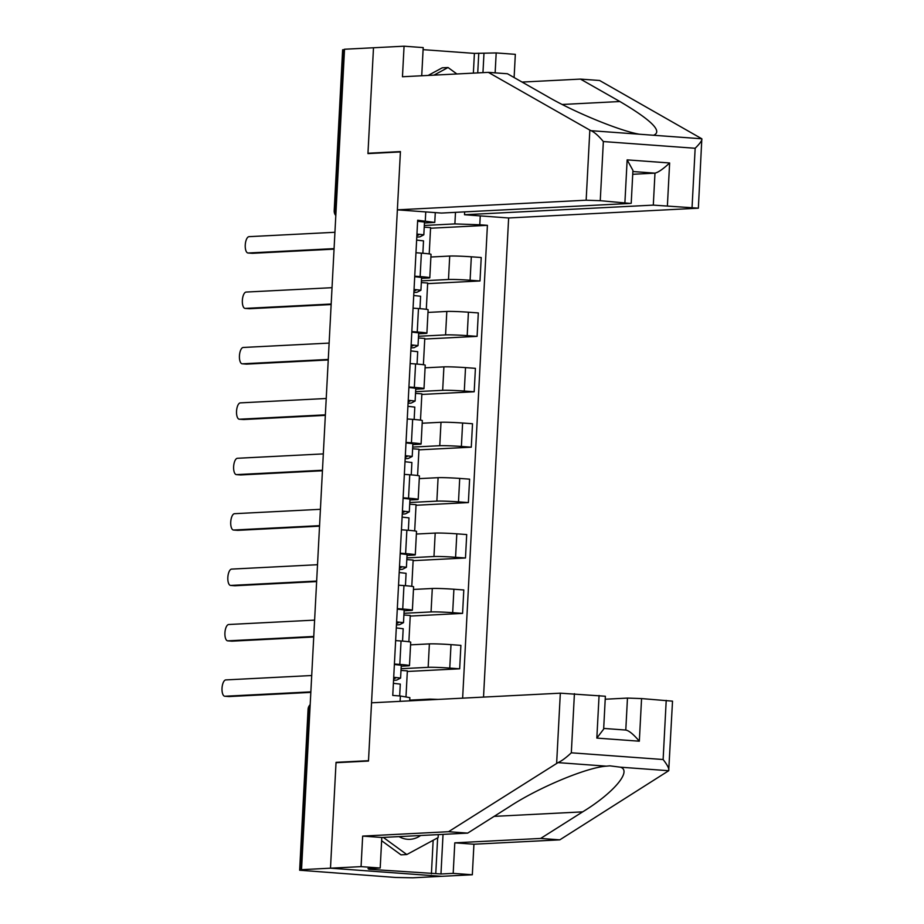 <?xml version="1.0" encoding="UTF-8"?>
<svg xmlns="http://www.w3.org/2000/svg" width="924" height="924" viewBox="0 0 924 924"><rect width="100%" height="100%" fill="white"/><g stroke="black" fill="none" stroke-linecap="round" stroke-linejoin="round"><path stroke-width="1.39" d="M483.529 697.089L508.639 217.972L698.359 208.189L653.303 205.116L654.977 173.146C658.269 172.384 663.155 169 669.634 162.982L667.405 205.602M338.9 762.566L336.047 762.346L330.492 868.19L441.764 876.322L412.797 877.8L395.645 877.465L299.642 870.235L308.073 709.343L308.697 709.239L300.265 870.131L299.642 870.235M421.725 75.756L423.204 47.598L404.065 46.2L344.525 49.238L301.536 869.669L330.492 868.19L441.764 876.322L472.326 874.762L453.187 873.365L454.793 842.827L473.931 844.224L472.326 874.762M336.047 762.346L368.503 760.695L400.404 151.94L367.948 153.603L373.492 47.759L367.96 153.245L400.427 151.582L397.366 209.84L586.151 200.208L589.835 130.099L591.129 130.7C594.582 132.317 598.66 135.932 603.349 141.557L600.254 200.693L586.151 200.208M336.07 210.533L334.199 210.695L342.631 49.804L343.254 49.7L334.823 210.591A7.126 6.491 87.1 0 0 335.851 214.853M344.502 49.642L343.254 49.7M300.265 870.131L304.77 869.9L301.536 869.669M401.085 668.71L428.159 667.336A16.378 0.762 3 0 1 449.769 668.087L459.667 668.803L460.891 645.368L451.004 644.64A16.378 0.762 -177 0 0 429.383 643.889L410.568 644.848M409.482 665.626L410.706 642.192A16.378 0.762 -177 0 0 401.051 640.99L399.815 664.425A16.378 0.762 3 0 1 409.482 665.626A16.378 0.762 3 0 1 408.05 665.857L401.224 666.216M399.815 664.425L394.409 664.033M405.983 696.973L407.357 670.87L401.004 670.408M407.322 671.471L459.667 668.803M401.051 640.99L395.634 640.598M403.996 613.305L431.058 611.931A16.378 0.762 3 0 1 452.679 612.681L462.577 613.397L463.802 589.962L453.903 589.235A16.378 0.762 -177 0 0 432.293 588.484L413.467 589.443M397.308 608.627L402.725 609.02A16.378 0.762 3 0 1 412.381 610.221A16.378 0.762 3 0 1 410.949 610.452L404.123 610.81M408.882 641.741L410.256 615.465L403.904 615.003M410.221 616.065L462.577 613.397M412.381 610.221L413.606 586.786A16.378 0.762 -177 0 0 403.95 585.585L398.544 585.192M406.895 557.9L433.968 556.525A16.378 0.762 3 0 1 455.578 557.276L465.477 557.992L466.701 534.557L456.814 533.829A16.378 0.762 -177 0 0 435.192 533.079L416.377 534.037M400.219 553.222L405.624 553.615A16.378 0.762 3 0 1 415.28 554.816A16.378 0.762 3 0 1 413.848 555.047L407.034 555.405M411.781 586.336L413.155 560.059L406.814 559.597M413.132 560.66L465.477 557.992M415.28 554.816L416.516 531.381A16.378 0.762 -177 0 0 406.86 530.18L401.443 529.787M409.806 502.494L436.867 501.12A16.378 0.762 3 0 1 458.489 501.859L468.376 502.587L469.611 479.152L459.713 478.424A16.378 0.762 -177 0 0 438.091 477.673L419.277 478.632M403.118 497.817L408.535 498.209A16.378 0.762 3 0 1 418.191 499.41A16.378 0.762 3 0 1 416.759 499.641L409.933 499.988M414.68 530.93L416.066 504.654L409.713 504.192M416.031 505.255L468.376 502.587M418.191 499.41L419.415 475.976A16.378 0.762 -177 0 0 409.759 474.774L404.342 474.382M412.705 447.089L439.766 445.714A16.378 0.762 3 0 1 461.388 446.454L471.286 447.181L472.511 423.746L462.612 423.019A16.378 0.762 -177 0 0 441.002 422.268L422.187 423.227M406.017 442.411L411.434 442.804A16.378 0.762 3 0 1 421.09 444.005A16.378 0.762 3 0 1 419.658 444.236L412.832 444.583M417.59 475.525L418.965 449.249L412.612 448.787M418.93 449.849L471.286 447.181M421.09 444.005L422.326 420.57A16.378 0.762 -177 0 0 412.658 419.369L407.253 418.976M415.604 391.684L442.677 390.309A16.378 0.762 3 0 1 464.298 391.048L474.185 391.776L475.41 368.341L465.523 367.613A16.378 0.762 -177 0 0 443.901 366.863L425.086 367.821M408.928 387.006L414.333 387.399A16.378 0.762 3 0 1 424.001 388.6A16.378 0.762 3 0 1 422.568 388.831L415.742 389.177M420.489 420.12L421.875 393.843L415.523 393.381M421.841 394.444L474.185 391.776M424.001 388.6L425.225 365.165A16.378 0.762 -177 0 0 415.569 363.964L410.152 363.571M418.514 336.278L445.576 334.904A16.378 0.762 3 0 1 467.197 335.643L477.096 336.371L478.32 312.924L468.422 312.208A16.378 0.762 -177 0 0 446.812 311.457L427.985 312.416M411.827 331.601L417.244 331.993A16.378 0.762 3 0 1 426.9 333.194A16.378 0.762 3 0 1 425.467 333.425L418.641 333.772M423.4 364.714L424.774 338.438L418.422 337.976M424.74 339.039L477.096 336.371M426.9 333.194L428.124 309.759A16.378 0.762 -177 0 0 418.468 308.558L413.063 308.154M421.413 280.873L448.487 279.487A16.378 0.762 3 0 1 470.097 280.238L479.995 280.965L481.219 257.519L471.332 256.803A16.378 0.762 -177 0 0 449.711 256.052L430.896 257.011M414.737 276.195L420.143 276.588A16.378 0.762 3 0 1 429.799 277.789A16.378 0.762 3 0 1 428.366 278.02L421.552 278.367M426.299 309.309L427.673 283.033L421.332 282.559M427.65 283.633L479.995 280.965M429.799 277.789L431.034 254.343A16.378 0.762 -177 0 0 421.379 253.153L415.962 252.749M429.937 699.826L429.972 699.121L409.736 700.149M400.104 701.351L400.381 696.003L409.863 697.655L409.69 700.854M435.285 212.601L434.765 222.441L417.671 220.235L392.758 695.437L400.381 696.003M425.294 220.79L425.756 211.908M480.249 215.893L479.787 224.775L454.885 223.908L455.486 212.347M462.635 698.163L487.41 225.329L479.787 224.775M424.324 225.468L454.885 223.908M434.765 222.441L424.451 222.961M429.972 699.121L438.207 699.41M430.549 228.228L487.41 225.329M429.21 253.904L430.584 227.627L424.232 227.154M393.624 679.048L395.98 677.812L393.705 677.523M393.555 680.283A21.367 0.982 -177 0 0 396.858 680.006L400.6 678.054L393.716 677.292M400.6 678.054L401.27 665.268L394.386 664.506M310.822 692.388L229.164 696.557A8.189 3.326 94.2 0 1 228.99 696.557A8.189 3.326 94.2 0 1 228.829 696.534M399.665 695.945L400.288 684.095L393.393 683.333M311.7 675.525L225.803 679.914A8.189 3.326 -85.8 0 0 222.037 688.045A8.189 3.326 -85.8 0 0 224.775 696.246A8.189 3.326 -85.8 0 0 224.948 696.246L310.845 691.868M396.523 623.631L398.879 622.406L396.604 622.118M396.465 624.878A21.367 0.982 -177 0 0 399.769 624.601L403.499 622.649L396.615 621.887M404.146 609.898L397.285 609.101M313.721 636.982L232.063 641.152A8.189 3.326 94.2 0 1 231.901 641.152A8.189 3.326 94.2 0 1 231.728 641.129M403.153 628.724L396.304 627.927M314.61 620.12L228.702 624.509A8.189 3.326 -85.8 0 0 224.936 632.64A8.189 3.326 -85.8 0 0 227.674 640.84A8.189 3.326 -85.8 0 0 227.847 640.84L313.756 636.463M399.434 568.225L401.79 567.001L399.503 566.712M399.364 569.473A21.367 0.982 -177 0 0 402.668 569.196L406.41 567.244L399.526 566.481M407.045 554.492L400.196 553.695M316.632 581.577L234.973 585.747A8.189 3.326 94.2 0 1 234.8 585.747A8.189 3.326 94.2 0 1 234.627 585.724M406.063 573.319L399.203 572.522M317.51 564.714L231.612 569.103A8.189 3.326 -85.8 0 0 227.847 577.234A8.189 3.326 -85.8 0 0 230.584 585.435A8.189 3.326 -85.8 0 0 230.746 585.435L316.655 581.057M454.793 842.827L540.667 838.438L559.805 839.847L668.71 770.72L672.522 701.154L641.568 698.579L639.327 741.198C633.518 734.349 629.013 730.641 625.791 730.052L603.684 728.424M540.667 838.438L582.663 811.861C613.513 793.046 632.293 770.824 620.42 767.186L609.886 765.834L606.294 766.158C586.578 767.486 538.507 787.571 509.678 806.525L467.683 833.113L381.797 837.49L380.203 868.029L367.971 868.652L373.169 869.034L368.803 869.253L435.77 873.607L437.641 837.849M559.805 839.847L473.931 844.224M574.416 693.67L571.321 752.806C566.066 757.738 561.63 761.018 558.004 762.623L448.544 831.704L362.658 836.093L361.065 866.631L330.492 868.19L336.024 762.704L368.48 761.053L371.54 702.806L560.325 693.173L605.37 696.246L603.649 729.14L596.835 738.091L599.075 695.472M361.065 866.631L380.203 868.029M443.035 834.36L440.967 873.989L453.187 873.365M440.967 873.989L435.77 873.607M362.658 836.093L381.797 837.49M448.544 831.704L467.683 833.113M625.791 730.041L627.465 698.082L605.22 699.225M627.465 698.082L641.568 698.579M373.204 868.387L373.169 869.034M431.404 873.827L433.16 840.274M620.42 767.186L668.71 770.72C669.38 768.884 667.521 765.153 663.12 759.516L666.216 700.38M589.835 130.099L488.334 72.361L507.472 73.758L546.904 96.2C573.908 112.058 619.935 130.977 639.408 134.223L653.534 135.262C662.889 131.543 651.674 120.305 619.889 101.525L580.457 79.094L522.083 82.074M488.334 72.361L402.46 76.75L404.065 46.2M508.639 217.972L464.518 214.738L653.303 205.116M473.365 73.123L474.405 53.396L423.088 49.653M474.405 53.396L496.188 52.934L515.326 54.331L514.114 77.535M495.137 72.857L496.188 52.934M692.053 207.403L695.16 148.267C700.103 143.347 702.332 140.194 701.824 138.785L599.607 80.492L580.457 79.094M397.366 209.84L441.487 213.063L630.272 203.43L600.254 200.693M464.668 211.873L464.518 214.738M370.824 153.453L367.96 153.245M632.732 174.29L654.977 173.146L632.871 171.541M483.957 53.557L482.963 72.638M477.731 72.904L478.771 53.176M624.913 202.495L627.142 159.875L632.928 170.397L631.207 203.28M698.359 208.189L701.824 138.785L653.534 135.262M399.041 836.613A23.146 21.113 87.1 0 0 407.599 839.281A23.146 21.113 87.1 0 0 420.605 835.504M438.288 834.603L438.138 837.583L406.803 854.538L400.981 854.839L381.635 840.725M406.803 854.538L383.31 837.41M428.147 75.433L442.226 67.822L448.048 67.521L456.883 73.966M433.968 75.133L448.048 67.521M402.333 512.82L404.689 511.596L402.414 511.307M402.263 514.067A21.367 0.982 -177 0 0 405.567 513.79L409.309 511.838L402.425 511.076M409.309 511.838L409.979 499.052L403.095 498.29M319.531 526.172L237.872 530.341A8.189 3.326 94.2 0 1 237.699 530.341A8.189 3.326 94.2 0 1 237.537 530.318M408.35 530.295L408.997 517.879L402.113 517.117M320.42 509.309L234.511 513.698A8.189 3.326 -85.8 0 0 230.746 521.829A8.189 3.326 -85.8 0 0 233.483 530.029A8.189 3.326 -85.8 0 0 233.657 530.029L319.565 525.652M405.232 457.415L407.588 456.19L405.313 455.902M405.174 458.662A21.367 0.982 -177 0 0 408.477 458.385L412.219 456.433L405.324 455.671M412.855 443.682L405.994 442.885M322.441 470.766L240.771 474.936A8.189 3.326 94.2 0 1 240.61 474.936A8.189 3.326 94.2 0 1 240.436 474.913M411.873 462.508L405.012 461.711M323.319 453.903L237.41 458.281A8.189 3.326 -85.8 0 0 233.645 466.424A8.189 3.326 -85.8 0 0 236.394 474.624A8.189 3.326 -85.8 0 0 236.556 474.624L322.464 470.247M408.142 402.009L410.499 400.785L408.223 400.496M408.073 403.257A21.367 0.982 -177 0 0 411.376 402.979L415.119 401.028L408.235 400.265M415.765 388.276L408.905 387.479M325.34 415.361L243.682 419.531A8.189 3.326 94.2 0 1 243.509 419.519A8.189 3.326 94.2 0 1 243.347 419.508M414.772 407.103L407.911 406.306M326.218 398.498L240.321 402.876A8.189 3.326 -85.8 0 0 236.556 411.018A8.189 3.326 -85.8 0 0 239.293 419.219A8.189 3.326 -85.8 0 0 239.466 419.219L325.363 414.841M411.041 346.604L413.398 345.38L411.122 345.091M410.984 347.851A21.367 0.982 -177 0 0 414.287 347.574L418.018 345.622L411.134 344.86M418.664 332.871L411.804 332.074M328.239 359.956L246.581 364.125A8.189 3.326 94.2 0 1 246.419 364.114A8.189 3.326 94.2 0 1 246.246 364.091M417.683 351.697L410.822 350.901M329.129 343.093L243.22 347.47A8.189 3.326 -85.8 0 0 239.455 355.613A8.189 3.326 -85.8 0 0 242.192 363.813A8.189 3.326 -85.8 0 0 242.365 363.813L328.274 359.436M413.952 291.199L416.308 289.974L414.021 289.686M413.883 292.446A21.367 0.982 -177 0 0 417.186 292.169L420.928 290.217L414.044 289.455M421.563 277.466L414.714 276.669M331.15 304.55L249.492 308.72A8.189 3.326 94.2 0 1 249.318 308.708A8.189 3.326 94.2 0 1 249.145 308.685M419.958 308.674L420.605 296.257L413.721 295.495M332.028 287.687L246.131 292.065A8.189 3.326 -85.8 0 0 242.365 300.208A8.189 3.326 -85.8 0 0 245.103 308.408A8.189 3.326 -85.8 0 0 245.264 308.408L331.173 304.031M416.851 235.793L419.207 234.569L416.932 234.28M416.782 237.041A21.367 0.982 -177 0 0 420.085 236.763L423.827 234.812L416.943 234.049M424.474 222.06L417.613 221.263M334.049 249.145L252.391 253.315A8.189 3.326 94.2 0 1 252.217 253.303A8.189 3.326 94.2 0 1 252.056 253.28M423.481 240.875L416.632 240.09M334.938 232.282L249.03 236.66A8.189 3.326 -85.8 0 0 245.264 244.791A8.189 3.326 -85.8 0 0 248.002 253.003A8.189 3.326 -85.8 0 0 248.175 253.003L334.084 248.625M449.711 256.052L448.487 279.487M446.812 311.457L445.576 334.904M443.901 366.863L442.677 390.309M441.002 422.268L439.766 445.714M438.091 477.673L436.867 501.12M435.192 533.079L433.968 556.525M432.293 588.484L431.058 611.931M429.383 643.889L428.159 667.336M418.468 308.558L417.244 331.993M415.569 363.964L414.333 387.399M412.658 419.369L411.434 442.804M409.759 474.774L408.535 498.209M406.86 530.18L405.624 553.615M403.95 585.585L402.725 609.02M421.379 253.153L420.143 276.588M468.422 312.208L467.197 335.643M465.523 367.613L464.298 391.048M462.612 423.019L461.388 446.454M459.713 478.424L458.489 501.859M456.814 533.829L455.578 557.276M453.903 589.235L452.679 612.681M451.004 644.64L449.769 668.087M471.332 256.803L470.097 280.238M310.152 705.162A7.126 6.491 87.1 0 0 308.697 709.239L309.944 709.182M224.948 696.246L229.164 696.557M227.847 640.84L232.063 641.152M230.746 585.435L234.973 585.747M606.294 766.158L558.004 762.623M571.321 752.806L663.12 759.516M639.327 741.198L596.835 738.091M556.641 763.282L560.325 693.173M494.121 816.377L582.663 811.861M591.129 130.7L639.408 134.223M695.16 148.267L603.349 141.557M627.142 159.875L669.634 162.982M562.266 104.47L619.889 101.525M233.657 530.029L237.872 530.341M236.556 474.624L240.771 474.936M239.466 419.219L243.682 419.531M242.365 363.813L246.581 364.125M245.264 308.408L249.492 308.72M248.175 253.003L252.391 253.315M334.199 210.695A7.126 7.126 0 0 0 335.805 215.581M310.175 704.654A7.126 7.126 0 0 0 308.073 709.343M224.775 696.246L228.99 696.557M403.499 622.649L404.169 609.863M402.541 641.106L403.187 628.69M227.674 640.84L231.901 641.152M406.41 567.244L407.08 554.458M405.44 585.701L406.086 573.284M230.584 585.435L234.8 585.747M233.483 530.029L237.699 530.341M412.219 456.433L412.889 443.647M411.249 474.89L411.896 462.474M236.394 474.624L240.61 474.936M415.119 401.028L415.788 388.242M414.148 419.484L414.807 407.068M239.293 419.219L243.509 419.519M418.018 345.622L418.688 332.836M417.059 364.079L417.706 351.663M242.192 363.813L246.419 364.114M420.928 290.217L421.598 277.431M245.103 308.408L249.318 308.708M423.827 234.812L424.497 222.026M422.869 253.268L423.515 240.852M248.002 253.003L252.217 253.303"/></g></svg>
